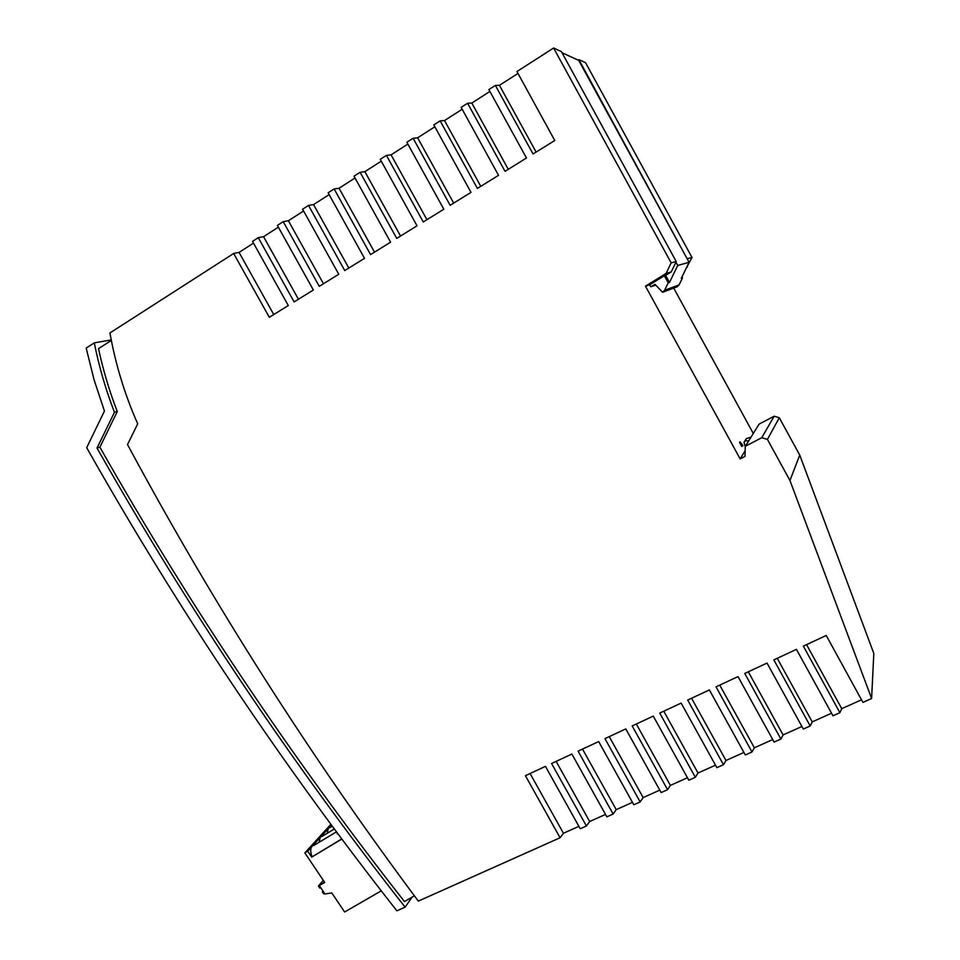 <?xml version="1.0" encoding="UTF-8"?>
<svg xmlns="http://www.w3.org/2000/svg" width="960" height="960" viewBox="0 0 960 960"><rect width="100%" height="100%" fill="white"/><g stroke="black" fill="none" stroke-linecap="round" stroke-linejoin="round"><path stroke-width="1.44" d="M671.16 262.86L666.06 273.432L645.468 286.176L740.148 458.904L744.972 456.408L745.284 446.292L761.76 437.712L767.424 439.392L789.948 480.516L871.608 698.508L862.932 702.396L826.224 635.472L803.34 646.14L839.892 712.692L832.944 715.8L796.44 649.356L773.844 659.892L810.204 725.964L803.328 729.036L767.028 663.072L744.744 673.452L780.9 739.056L774.12 742.08L738.012 676.596L716.028 686.844L751.992 751.98L745.308 754.968L709.38 689.94L687.696 700.044L723.468 764.724L716.88 767.676L681.144 703.104L659.748 713.076L695.328 777.3L688.824 780.216L653.28 716.1L632.172 725.94L667.56 789.708L661.14 792.588L625.788 728.916L604.956 738.624L640.164 801.96L633.816 804.792L598.656 741.564L578.088 751.152L613.116 814.044L606.852 816.84L571.872 754.044L551.58 763.512L586.428 825.984L580.248 828.744L545.448 766.368L525.408 775.704L560.076 837.756L418.344 901.104C310.512 756.816 213.564 604.644 127.512 444.552L137.712 423.852C124.848 394.836 115.584 364.536 109.932 332.952L233.664 253.488L269.316 317.292L288.312 305.532L252.516 241.38L258.288 237.672L294.132 301.92L313.368 290.004L277.392 225.408L283.236 221.652L319.272 286.356L338.772 274.272L302.592 209.22L308.52 205.416L344.748 270.576L364.512 258.336L328.128 192.816L334.14 188.952L370.56 254.592L390.588 242.184L354.012 176.196L360.108 172.284L396.732 238.38L417.036 225.816L380.256 159.336L386.424 155.376L423.252 221.964L443.832 209.22L406.848 142.26L413.1 138.24L450.144 205.308L471 192.384L433.812 124.944L440.148 120.864L477.396 188.424L498.552 175.332L461.148 107.388L467.58 103.248L505.032 171.312L526.476 158.028L488.868 89.58L495.372 85.404L533.028 153.972L554.772 140.508L516.948 71.544L553.608 48L671.16 262.86L676.236 261.564L671.244 271.896L665.616 275.376L669.492 282.444L677.724 265.44L675.936 262.176M562.02 52.752L578.7 60.372L687.396 259.212L578.892 59.628L585.564 62.7L692.028 257.508L686.484 267.648M673.716 288.108L753.288 433.464M751.032 437.076L759.144 424.08L774.144 416.22L779.292 417.732L799.728 455.064L873.816 653.424L871.608 698.508M839.892 712.692L841.74 708.672L806.568 644.628M841.74 708.672L861.516 699.816M777.252 658.296L812.232 721.884L810.204 725.964M812.232 721.884L831.54 713.244M748.308 671.796L783.096 734.928L780.9 739.056M783.096 734.928L801.936 726.492M719.748 685.104L754.356 747.792L751.992 751.98M754.356 747.792L772.728 739.56M691.572 698.244L725.988 760.488L723.468 764.724M725.988 760.488L743.916 752.46M663.768 711.204L698.004 773.016L695.328 777.3M698.004 773.016L715.5 765.192M636.324 723.996L670.392 785.388L667.56 789.708M670.392 785.388L687.456 777.744M609.252 736.62L643.128 797.58L640.164 801.96M643.128 797.58L659.784 790.128M582.516 749.088L616.224 809.628L613.116 814.044M616.224 809.628L632.472 802.356M556.14 761.388L589.668 821.52L586.428 825.984M589.668 821.52L605.508 814.428M530.088 773.52L563.448 833.256L560.076 837.756M563.448 833.256L578.904 826.344M789.948 480.516L799.728 455.064M767.424 439.392L779.292 417.732M761.76 437.712L774.144 416.22M744.504 441.48L746.34 438.6L751.092 437.1L745.284 446.292M740.148 458.904L745.14 450.756M645.468 286.176L649.704 284.808L650.784 286.788L655.752 285.132M742.476 446.088L741.756 446.46L739.56 442.452L739.968 441.828L742.884 445.464L742.476 446.088L739.56 442.452M686.652 267.324L687.36 267.108M687.672 258.624L692.028 257.508M578.892 59.628L578.124 60.108M233.664 253.488L239.052 252.396L273.756 314.544M253.5 243.132L239.052 252.396M258.288 237.672L263.556 236.676L298.452 299.244M278.376 227.172L263.556 236.676M283.236 221.652L288.384 220.74L323.472 283.752M303.576 210.996L288.384 220.74M308.52 205.416L313.548 204.6L348.816 268.056M329.124 194.604L313.548 204.6M334.14 188.952L339.048 188.244L374.508 252.144M355.008 177.996L339.048 188.244M360.108 172.284L364.884 171.66L400.536 236.028M381.252 161.16L364.884 171.66M386.424 155.376L391.08 154.86L426.924 219.684M407.856 144.084L391.08 154.86M413.1 138.24L417.624 137.82L453.672 203.124M434.82 126.78L417.624 137.82M440.148 120.864L444.528 120.552L480.78 186.336M462.168 109.236L444.528 120.552M467.58 103.248L471.816 103.056L508.26 169.308M489.888 91.452L471.816 103.056M517.98 73.428L499.452 85.32L495.372 85.404M553.608 48L561.372 51.576L676.236 261.564M414.396 895.8L404.472 901.584C291.804 758.076 190.272 606.612 99.888 447.204L117.288 411.54C109.392 391.14 103.14 370.176 98.508 348.636L111.336 340.428M99.888 447.204L97.02 448.068C188.376 609.18 291.072 762.204 405.108 907.14L396.852 910.824C281.988 764.652 178.596 610.272 86.688 447.684L104.436 411.06L94.128 379.968L86.184 348.06L94.296 342.852L111.24 339.948M97.02 448.068L114.456 412.284L117.288 411.54M114.456 412.284C105.756 389.82 99.048 366.684 94.296 342.852M745.272 446.7L744 442.2L745.86 440.616L748.704 440.94M405.108 907.14L412.08 897.144M687.396 259.212L689.088 262.308L677.724 265.44M689.088 262.308L681.288 278.352L682.476 277.944L679.044 284.952L664.62 290.268L668.196 282.816L669.492 282.444M650.784 286.788L655.02 284.364L662.592 292.26L664.62 290.268M666.06 273.432L671.244 271.896M679.044 284.952L677.124 286.836L662.592 292.26M682.476 277.944L681.948 276.984M649.704 284.808L664.32 275.736L668.196 282.816M664.32 275.736L665.616 275.376M536.1 152.076L499.452 85.32M341.844 839.052L311.7 857.088L341.748 838.92M381.264 890.844L344.628 912L331.788 892.92L324.948 893.976L319.344 885.636L324.744 882.456L304.836 852.9L307.716 851.172L311.7 857.088M312.048 856.692C310.32 852.06 310.284 848.664 311.952 846.516L307.716 851.172M331.464 825.084L311.952 846.516M304.836 852.9L330.9 824.328M327.192 833.28L328.284 828.564M319.092 842.28L320.232 837.42M337.788 833.604L337.26 833.928L337.356 833.028M324.528 882.132L319.344 885.636M323.292 880.296L318.408 886.056L319.764 888.072L320.784 887.772M324.564 893.388L323.688 893.904L322.332 891.876L323.064 891.156M319.56 885.372L318.408 886.056M323.004 891.072L322.332 891.876M332.292 826.2L329.844 827.688M334.344 828.972L321.864 836.496M336.468 831.84L313.644 845.556"/></g></svg>
